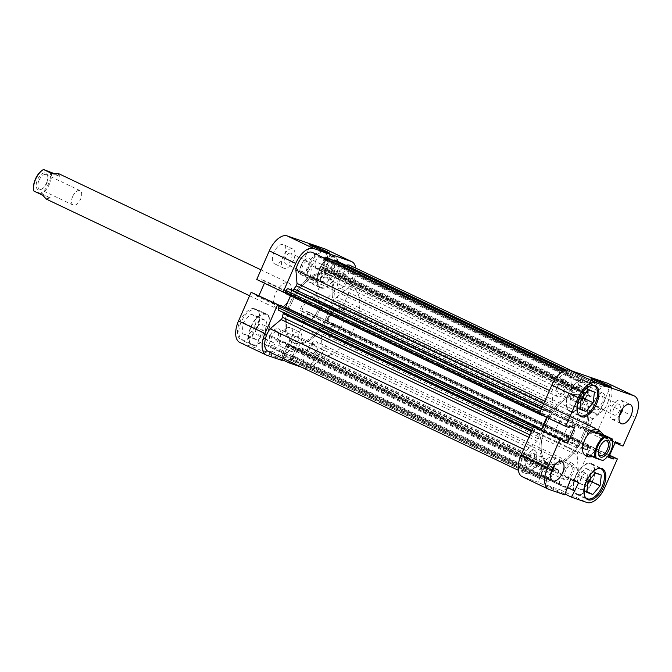 <?xml version="1.0" encoding="UTF-8"?>
<svg xmlns="http://www.w3.org/2000/svg" width="672" height="672" viewBox="0 0 672 672"><rect width="100%" height="100%" fill="white"/><g stroke="black" fill="none" stroke-linecap="round" stroke-linejoin="round"><path stroke-width="0.5" stroke-dasharray="3.36 2.52" d="M585.262 497.246A16.506 8.534 -64.6 0 1 585.934 480.925A16.506 8.534 -64.6 0 1 598.996 468.367M592.124 481.748A16.506 8.534 115.4 0 0 591.108 464.05A16.506 8.534 115.4 0 0 575.912 476.162A16.506 8.534 115.4 0 0 576.929 493.861A16.506 8.534 115.4 0 0 592.124 481.748M578.382 414.212A16.506 8.534 -64.6 0 1 579.054 397.891A16.506 8.534 -64.6 0 1 592.116 385.333M585.245 398.706A16.506 8.534 115.4 0 0 584.228 381.007A16.506 8.534 115.4 0 0 569.033 393.12A16.506 8.534 115.4 0 0 570.049 410.819A16.506 8.534 115.4 0 0 585.245 398.706M613.712 408.744A5.897 3.049 115.4 0 0 614.074 415.061A5.897 3.049 115.4 0 0 619.5 410.735A5.897 3.049 115.4 0 0 619.139 404.418A5.897 3.049 115.4 0 0 613.712 408.744M596.392 400.512A5.897 3.049 115.4 0 0 596.761 406.829A5.897 3.049 115.4 0 0 602.188 402.503A5.897 3.049 115.4 0 0 601.818 396.186A5.897 3.049 115.4 0 0 596.392 400.512M545.303 465.864A5.897 3.049 115.4 0 0 545.664 472.181A5.897 3.049 115.4 0 0 551.09 467.855A5.897 3.049 115.4 0 0 550.729 461.538A5.897 3.049 115.4 0 0 545.303 465.864M527.99 457.632A5.897 3.049 115.4 0 0 528.352 463.957A5.897 3.049 115.4 0 0 533.778 459.623A5.897 3.049 115.4 0 0 533.417 453.306A5.897 3.049 115.4 0 0 527.99 457.632M554.543 465.259A10.609 5.485 115.4 0 0 552.754 457.279A10.609 5.485 115.4 0 0 542.984 465.066A10.609 5.485 115.4 0 0 543.64 476.44A10.609 5.485 115.4 0 0 550.964 472.794M622.952 408.139A10.609 5.485 115.4 0 0 621.163 400.159A10.609 5.485 115.4 0 0 611.394 407.946A10.609 5.485 115.4 0 0 612.049 419.32A10.609 5.485 115.4 0 0 619.374 415.674M595.879 382.15A10.021 0.496 23.7 0 0 609.949 387.887A10.021 0.496 23.7 0 0 609.974 387.87A10.021 0.496 23.7 0 0 605.724 385.535A10.021 0.496 23.7 0 0 596.467 381.469A10.021 0.496 23.7 0 0 591.62 379.814A10.021 0.496 23.7 0 0 591.629 379.84A10.021 0.496 23.7 0 0 595.879 382.15M584.044 409.105A10.021 0.496 23.7 0 0 593.3 413.171A10.021 0.496 23.7 0 0 598.139 414.826A10.021 0.496 23.7 0 0 593.888 412.49A10.021 0.496 23.7 0 0 584.64 408.425A10.021 0.496 23.7 0 0 579.793 406.77A10.021 0.496 23.7 0 0 584.044 409.105M575.618 476.062A17.094 8.837 115.4 0 0 576.677 494.39A17.094 8.837 115.4 0 0 592.418 481.841A17.094 8.837 115.4 0 0 591.36 463.512A17.094 8.837 115.4 0 0 575.618 476.062M568.739 393.019A17.094 8.837 115.4 0 0 569.797 411.356A17.094 8.837 115.4 0 0 585.539 398.807A17.094 8.837 115.4 0 0 584.48 380.478A17.094 8.837 115.4 0 0 568.739 393.019M582.254 435.8A37.724 19.505 115.4 0 0 579.919 395.346A37.724 19.505 115.4 0 0 545.185 423.041A37.724 19.505 115.4 0 0 547.52 463.487A37.724 19.505 115.4 0 0 582.254 435.8M583.615 436.447A37.724 19.505 115.4 0 0 581.28 396.001A37.724 19.505 115.4 0 0 546.554 423.688A37.724 19.505 115.4 0 0 548.89 464.142A37.724 19.505 115.4 0 0 583.615 436.447A37.724 19.505 115.4 0 0 581.28 396.001A37.724 19.505 115.4 0 0 546.554 423.688A37.724 19.505 115.4 0 0 548.89 464.142A37.724 19.505 115.4 0 0 583.615 436.447M557.642 442.193L585.438 455.406A14.146 7.316 115.4 0 0 598.466 445.024A14.146 7.316 115.4 0 0 597.593 429.853L569.797 416.64A14.146 7.316 115.4 0 0 556.769 427.022A14.146 7.316 115.4 0 0 557.642 442.193A14.146 7.316 115.4 0 0 570.671 431.81A14.146 7.316 115.4 0 0 569.797 416.64M580.037 396.908A5.897 3.049 -64.6 0 1 574.61 401.234A5.897 3.049 -64.6 0 1 574.241 394.918A5.897 3.049 -64.6 0 1 579.667 390.592A5.897 3.049 -64.6 0 1 580.037 396.908M558.751 387.551A5.897 3.049 115.4 0 0 559.112 393.876A5.897 3.049 115.4 0 0 564.539 389.542A5.897 3.049 115.4 0 0 564.178 383.225A5.897 3.049 115.4 0 0 558.751 387.551M586.916 479.951A5.897 3.049 -64.6 0 1 581.49 484.277A5.897 3.049 -64.6 0 1 581.12 477.96A5.897 3.049 -64.6 0 1 586.547 473.626A5.897 3.049 -64.6 0 1 586.916 479.951M565.631 470.593A5.897 3.049 115.4 0 0 565.992 476.91A5.897 3.049 115.4 0 0 571.418 472.584A5.897 3.049 115.4 0 0 571.057 466.267A5.897 3.049 115.4 0 0 565.631 470.593M607.891 383.41A20.042 10.366 -64.6 0 1 609.134 404.897L596.568 433.532L622.994 446.099M604.8 487.544L578.374 474.978A20.042 10.366 -64.6 0 1 560.482 489.913L545.101 484.621L564.976 494.071M596.568 433.532L593.149 432.356L593.695 431.105L589.008 429.492L582.288 444.805L586.975 446.418L587.521 445.166L590.94 446.342L578.374 474.978M545.101 484.621L552.401 469.762L544.177 466.931L538.222 482.252L522.841 476.96A20.042 10.366 -64.6 0 1 522.278 476.734M537.029 427.778L536.474 429.03L541.17 430.643L541.489 429.904M546.949 417.463L547.89 415.338L543.194 413.725L542.648 414.968L539.23 413.792M609.647 455.238L590.94 446.342M564.648 494.819L538.222 482.252M583.397 395.926L584.405 387.248L578.39 385.174L571.124 393.842L569.873 404.578L575.887 406.652L580.902 400.672M590.276 478.96L591.284 470.282L585.27 468.216L578.004 476.885L576.752 487.62L582.767 489.695L587.782 483.714M543.194 413.725L569.629 426.283M542.648 414.968L569.075 427.535M547.89 415.338L574.316 427.896M541.17 430.643L563.128 441.084M536.474 429.03L562.901 441.596M540.338 475.658L566.765 488.225M541.01 475.894L566.798 488.149M544.177 466.931L570.604 479.489M552.401 469.762L578.827 482.32M548.562 478.489L567.16 487.334M547.89 478.262L567.126 487.402M586.975 446.418L608.933 456.859M587.521 445.166L609.487 455.608M582.288 444.805L608.714 457.363M589.008 429.492L615.434 442.058M593.695 431.105L620.122 443.671M593.149 432.356L615.107 442.798M579.978 408.601L575.887 406.652M594.434 392.011L584.405 387.248M588.412 389.936L578.39 385.174M581.146 398.605L571.124 393.842M579.894 409.349L569.873 404.578M586.858 491.635L582.767 489.695M601.314 475.054L591.284 470.282M595.291 472.979L585.27 468.216M588.025 481.648L578.004 476.885M586.774 492.383L576.752 487.62M257.393 327.55A16.506 8.534 115.4 0 0 256.376 309.851A16.506 8.534 115.4 0 0 241.181 321.972A16.506 8.534 115.4 0 0 242.197 339.662A16.506 8.534 115.4 0 0 257.393 327.55M251.202 326.735A16.506 8.534 -64.6 0 1 266.398 314.622A16.506 8.534 -64.6 0 1 267.422 332.321A16.506 8.534 -64.6 0 1 252.227 344.434A16.506 8.534 -64.6 0 1 251.202 326.735M325.802 270.43A16.506 8.534 115.4 0 0 324.778 252.731A16.506 8.534 115.4 0 0 309.582 264.844A16.506 8.534 115.4 0 0 310.607 282.542A16.506 8.534 115.4 0 0 325.802 270.43M319.612 269.615A16.506 8.534 -64.6 0 1 334.807 257.494A16.506 8.534 -64.6 0 1 335.824 275.192A16.506 8.534 -64.6 0 1 320.628 287.314A16.506 8.534 -64.6 0 1 319.612 269.615M291.144 259.577A5.897 3.049 -64.6 0 1 285.718 263.903A5.897 3.049 -64.6 0 1 285.356 257.578A5.897 3.049 -64.6 0 1 290.783 253.252A5.897 3.049 -64.6 0 1 291.144 259.577M308.465 267.809A5.897 3.049 -64.6 0 1 303.038 272.135A5.897 3.049 -64.6 0 1 302.669 265.81A5.897 3.049 -64.6 0 1 308.095 261.484A5.897 3.049 -64.6 0 1 308.465 267.809M298.024 342.611A5.897 3.049 -64.6 0 1 292.597 346.945A5.897 3.049 -64.6 0 1 292.236 340.62A5.897 3.049 -64.6 0 1 297.662 336.294A5.897 3.049 -64.6 0 1 298.024 342.611M315.344 350.843A5.897 3.049 -64.6 0 1 309.918 355.177A5.897 3.049 -64.6 0 1 309.548 348.852A5.897 3.049 -64.6 0 1 314.975 344.526A5.897 3.049 -64.6 0 1 315.344 350.843M291.228 339.083A10.609 5.485 -64.6 0 1 281.459 346.87A10.609 5.485 -64.6 0 1 280.804 335.488A10.609 5.485 -64.6 0 1 290.573 327.701A10.609 5.485 -64.6 0 1 291.228 339.083M300.342 343.409A10.609 5.485 -64.6 0 1 290.573 351.204A10.609 5.485 -64.6 0 1 289.918 339.822A10.609 5.485 -64.6 0 1 299.687 332.035A10.609 5.485 -64.6 0 1 300.342 343.409M284.348 256.04A10.609 5.485 -64.6 0 1 274.579 263.827A10.609 5.485 -64.6 0 1 273.924 252.454A10.609 5.485 -64.6 0 1 283.693 244.667A10.609 5.485 -64.6 0 1 284.348 256.04M293.462 260.375A10.609 5.485 -64.6 0 1 283.693 268.162A10.609 5.485 -64.6 0 1 283.038 256.788A10.609 5.485 -64.6 0 1 292.807 248.993A10.609 5.485 -64.6 0 1 293.462 260.375M324.122 251.672A10.021 0.496 23.7 0 0 314.874 247.598A10.021 0.496 23.7 0 0 310.027 245.944A10.021 0.496 23.7 0 0 310.027 245.977A10.021 0.496 23.7 0 0 314.278 248.279A10.021 0.496 23.7 0 0 328.356 254.016A10.021 0.496 23.7 0 0 328.381 253.999A10.021 0.496 23.7 0 0 324.122 251.672M312.295 278.62A10.021 0.496 23.7 0 0 303.038 274.554A10.021 0.496 23.7 0 0 298.192 272.899A10.021 0.496 23.7 0 0 302.45 275.234A10.021 0.496 23.7 0 0 311.699 279.3A10.021 0.496 23.7 0 0 316.546 280.955A10.021 0.496 23.7 0 0 312.295 278.62M256.771 327.214A17.094 8.837 -64.6 0 1 241.038 339.763A17.094 8.837 -64.6 0 1 239.98 321.434A17.094 8.837 -64.6 0 1 255.713 308.885A17.094 8.837 -64.6 0 1 256.771 327.214M267.708 332.413A17.094 8.837 -64.6 0 1 251.975 344.963A17.094 8.837 -64.6 0 1 250.916 326.634A17.094 8.837 -64.6 0 1 266.65 314.084A17.094 8.837 -64.6 0 1 267.708 332.413M325.181 270.094A17.094 8.837 -64.6 0 1 309.439 282.643A17.094 8.837 -64.6 0 1 308.381 264.314A17.094 8.837 -64.6 0 1 324.122 251.765A17.094 8.837 -64.6 0 1 325.181 270.094M336.118 275.293A17.094 8.837 -64.6 0 1 320.376 287.843A17.094 8.837 -64.6 0 1 319.318 269.514A17.094 8.837 -64.6 0 1 335.059 256.964A17.094 8.837 -64.6 0 1 336.118 275.293M291.841 302.602A37.724 19.505 -64.6 0 1 326.567 274.907A37.724 19.505 -64.6 0 1 328.902 315.361A37.724 19.505 -64.6 0 1 294.176 343.048A37.724 19.505 -64.6 0 1 291.841 302.602M290.472 301.946A37.724 19.505 -64.6 0 1 325.206 274.26A37.724 19.505 -64.6 0 1 327.541 314.706A37.724 19.505 -64.6 0 1 292.807 342.401A37.724 19.505 -64.6 0 1 290.472 301.946A37.724 19.505 115.4 0 0 292.807 342.401A37.724 19.505 115.4 0 0 327.541 314.706A37.724 19.505 115.4 0 0 325.206 274.26A37.724 19.505 115.4 0 0 290.472 301.946M289.531 298.158A14.146 7.316 -64.6 0 1 276.503 308.54A14.146 7.316 -64.6 0 1 275.629 293.37A14.146 7.316 -64.6 0 1 288.649 282.988A14.146 7.316 -64.6 0 1 289.531 298.158M317.327 311.371A14.146 7.316 -64.6 0 1 304.298 321.754A14.146 7.316 -64.6 0 1 303.425 306.583A14.146 7.316 -64.6 0 1 316.445 296.201A14.146 7.316 -64.6 0 1 317.327 311.371M324.82 271.404A5.897 3.049 115.4 0 0 325.189 277.729A5.897 3.049 115.4 0 0 330.616 273.403A5.897 3.049 115.4 0 0 330.246 267.078A5.897 3.049 115.4 0 0 324.82 271.404M346.105 280.762A5.897 3.049 -64.6 0 1 340.679 285.096A5.897 3.049 -64.6 0 1 340.318 278.771A5.897 3.049 -64.6 0 1 345.744 274.445A5.897 3.049 -64.6 0 1 346.105 280.762M256.418 328.532A5.897 3.049 115.4 0 0 256.78 334.849A5.897 3.049 115.4 0 0 262.206 330.523A5.897 3.049 115.4 0 0 261.845 324.198A5.897 3.049 115.4 0 0 256.418 328.532M277.696 337.89A5.897 3.049 -64.6 0 1 272.269 342.216A5.897 3.049 -64.6 0 1 271.908 335.891A5.897 3.049 -64.6 0 1 277.334 331.565A5.897 3.049 -64.6 0 1 277.696 337.89M282.139 360.511L255.713 347.953L240.332 342.653A20.042 10.366 -64.6 0 1 239.77 342.426M295.865 340.679A20.042 10.366 -64.6 0 1 277.973 355.614L304.399 368.18A20.042 10.366 115.4 0 0 322.291 353.237L295.865 340.679L308.431 312.035L334.858 324.601L331.447 323.425L330.893 324.677L326.206 323.064L332.926 307.751L337.613 309.364L337.067 310.615L340.486 311.791L353.052 283.156A20.042 10.366 115.4 0 0 355.732 268.103M322.291 353.237L334.858 324.601M285.256 292.782L286.566 293.236L287.12 291.984L291.808 293.597L285.088 308.91L280.4 307.289L280.946 306.046L279.636 305.592M283.055 358.436L284.928 354.152L284.256 353.926L288.095 345.19L296.318 348.02L292.48 356.756L291.808 356.521L289.607 361.553M304.399 368.18L301.308 367.114M256.721 279.493L260.14 280.669L260.686 279.418L265.381 281.03L264.449 283.164M325.382 249.102A20.042 10.366 -64.6 0 1 326.626 270.598L353.052 283.156M308.431 312.035L305.012 310.859L304.466 312.11L299.779 310.498L306.499 295.184L311.186 296.806L310.64 298.057L314.059 299.233L326.626 270.598M277.973 355.614L262.592 350.322L282.467 359.772M255.713 347.953L261.668 332.623L269.892 335.454L262.592 350.322M258.989 295.604L258.661 296.344L253.966 294.731L254.52 293.479M340.486 311.791L314.059 299.233M320.452 281.072L321.695 270.329L328.969 261.668L334.984 263.735L333.732 274.478L326.466 283.147L320.452 281.072L310.422 276.31L316.445 278.376L323.711 269.707L324.962 258.972L318.94 256.897L311.674 265.566L310.422 276.31M252.042 338.192L253.294 327.457L260.56 318.788L266.582 320.855L265.331 331.598L258.065 340.267L252.042 338.192L242.021 333.43L248.035 335.496L255.301 326.836L256.553 316.092L250.538 314.017L243.264 322.686L242.021 333.43M337.613 309.364L311.186 296.806M337.067 310.615L310.64 298.057M332.926 307.751L306.499 295.184M326.206 323.064L299.779 310.498M330.893 324.677L304.466 312.11M331.447 323.425L305.012 310.859M292.48 356.756L266.053 344.19M291.808 356.521L265.381 343.955M296.318 348.02L269.892 335.454M288.095 345.19L261.668 332.623M284.256 353.926L257.83 341.359M284.928 354.152L258.502 341.586M280.4 307.289L253.966 294.731M280.946 306.046L279.745 305.474M285.088 308.91L258.661 296.344M291.808 293.597L265.381 281.03M287.12 291.984L260.686 279.418M286.566 293.236L260.14 280.669M311.674 265.566L321.695 270.329M318.94 256.897L328.969 261.668M324.962 258.972L334.984 263.735M323.711 269.707L333.732 274.478M316.445 278.376L326.466 283.147M243.264 322.686L253.294 327.457M250.538 314.017L260.56 318.788M256.553 316.092L266.582 320.855M255.301 326.836L265.331 331.598M248.035 335.496L258.065 340.267M46.511 182.944A9.198 4.754 -64.6 0 1 41.437 189.244A9.198 4.754 -64.6 0 1 36.607 188.076A9.198 4.754 -64.6 0 1 37.472 179.836A9.198 4.754 -64.6 0 1 43.453 173.107A9.198 4.754 -64.6 0 1 47.729 176.005A9.198 4.754 -64.6 0 1 46.511 182.944M38.968 180.466A8.014 4.15 115.4 0 0 39.463 189.067A8.014 4.15 115.4 0 0 42.42 188.672A8.014 4.15 115.4 0 0 46.838 183.179A8.014 4.15 115.4 0 0 47.905 177.131A8.014 4.15 115.4 0 0 46.343 174.586A8.014 4.15 115.4 0 0 38.968 180.466M72.685 196.501A8.014 4.15 115.4 0 0 73.181 205.094A8.014 4.15 115.4 0 0 80.556 199.214A8.014 4.15 115.4 0 0 80.06 190.613A8.014 4.15 115.4 0 0 72.685 196.501M316.05 296.041A14.146 7.316 -64.6 0 1 316.445 296.201A14.146 7.316 -64.6 0 1 317.15 311.749A14.146 7.316 -64.6 0 1 304.693 321.922A14.146 7.316 -64.6 0 1 304.298 321.754A14.146 7.316 -64.6 0 1 303.593 306.214A14.146 7.316 -64.6 0 1 316.05 296.041M51.114 172.192A14.146 7.316 -64.6 0 1 41.647 193.754L50.392 197.912L45.931 198.929M57.691 173.216L59.858 176.35L53.466 173.309M604.313 441.176A8.014 4.15 115.4 0 0 603.842 441.42A8.014 4.15 115.4 0 0 599.424 446.905A8.014 4.15 115.4 0 0 598.357 452.962A8.014 4.15 115.4 0 0 598.466 453.482M573.577 433.591A8.014 4.15 115.4 0 0 573.082 424.998A8.014 4.15 115.4 0 0 565.706 430.878A8.014 4.15 115.4 0 0 566.202 439.471A8.014 4.15 115.4 0 0 573.577 433.591M325.517 274.478A37.724 19.505 115.4 0 0 292.286 301.602A37.724 19.505 115.4 0 0 294.176 343.048A37.724 19.505 115.4 0 0 295.226 343.484A37.724 19.505 115.4 0 0 328.457 316.361A37.724 19.505 115.4 0 0 326.567 274.907A37.724 19.505 115.4 0 0 325.517 274.478M351.036 286.608A37.724 19.505 115.4 0 0 317.806 313.732A37.724 19.505 115.4 0 0 319.696 355.186A37.724 19.505 115.4 0 0 320.746 355.614A37.724 19.505 115.4 0 0 353.976 328.49A37.724 19.505 115.4 0 0 352.086 287.036A37.724 19.505 115.4 0 0 351.036 286.608M341.569 308.171A14.146 7.316 115.4 0 0 329.112 318.343A14.146 7.316 115.4 0 0 329.818 333.883A14.146 7.316 115.4 0 0 330.212 334.051A14.146 7.316 115.4 0 0 342.67 323.879A14.146 7.316 115.4 0 0 341.964 308.33A14.146 7.316 115.4 0 0 341.569 308.171M612.562 440.152A14.146 7.316 -64.6 0 1 602.876 460.513M592.796 456.775L594.09 456.38L602.834 460.538M594.09 456.38L586.404 453.734M41.647 193.754L40.429 193.267A13.44 6.947 115.4 0 0 48.594 183.666A13.44 6.947 115.4 0 0 49.896 171.704M40.429 193.267L33.961 191.108M43.554 169.52A13.44 6.947 115.4 0 0 42.798 169.915M33.6 189.26A13.44 6.947 115.4 0 0 34.087 191.083M50.392 197.912L42.714 195.266M59.858 176.35L52.181 173.704M592.964 418.866L336.882 297.125A2.36 1.218 115.4 0 0 335.874 298.536A2.36 1.218 115.4 0 0 335.597 299.41L591.679 421.151A2.36 1.218 -64.6 0 1 591.956 420.269A2.36 1.218 -64.6 0 1 592.964 418.866L604.019 409.634A15.918 8.232 115.4 0 0 606.119 387.131A15.918 8.232 115.4 0 0 602.146 387.047L591.091 396.278A2.36 1.218 -64.6 0 1 589.932 396.606A2.36 1.218 -64.6 0 1 589.621 396.295A43.621 22.554 115.4 0 0 588.344 394.38A2.36 1.218 -64.6 0 1 588.437 392.053L332.363 270.312A2.36 1.218 115.4 0 0 332.262 272.639L588.344 394.38M577.895 452.55L321.812 330.809A2.36 1.218 115.4 0 0 321.35 331.624A2.36 1.218 115.4 0 0 321.014 333.27L577.097 455.003A2.36 1.218 -64.6 0 1 577.424 453.365A2.36 1.218 -64.6 0 1 577.895 452.55A43.621 22.554 115.4 0 0 580.087 449.358A2.36 1.218 -64.6 0 1 581.843 448.249L325.76 326.508A2.36 1.218 115.4 0 0 324.005 327.625L580.087 449.358M301.106 265.272A9.08 4.696 115.4 0 0 301.669 275.008A9.08 4.696 115.4 0 0 310.027 268.346A9.08 4.696 115.4 0 0 309.464 258.611A9.08 4.696 115.4 0 0 301.106 265.272M557.189 387.013A9.08 4.696 115.4 0 0 557.752 396.749A9.08 4.696 115.4 0 0 566.11 390.088A9.08 4.696 115.4 0 0 565.547 380.352A9.08 4.696 115.4 0 0 557.189 387.013M270.346 335.353A9.08 4.696 115.4 0 0 270.908 345.089A9.08 4.696 115.4 0 0 279.266 338.428A9.08 4.696 115.4 0 0 278.704 328.692A9.08 4.696 115.4 0 0 270.346 335.353M526.428 457.094A9.08 4.696 115.4 0 0 526.982 466.83A9.08 4.696 115.4 0 0 535.34 460.16A9.08 4.696 115.4 0 0 534.778 450.433A9.08 4.696 115.4 0 0 526.428 457.094M307.986 348.314A9.08 4.696 115.4 0 0 308.549 358.05A9.08 4.696 115.4 0 0 316.907 351.38A9.08 4.696 115.4 0 0 316.344 341.653A9.08 4.696 115.4 0 0 307.986 348.314M564.068 470.056A9.08 4.696 115.4 0 0 564.631 479.783A9.08 4.696 115.4 0 0 572.989 473.122A9.08 4.696 115.4 0 0 572.426 463.386A9.08 4.696 115.4 0 0 564.068 470.056M338.747 278.233A9.08 4.696 115.4 0 0 339.31 287.969A9.08 4.696 115.4 0 0 347.668 281.308A9.08 4.696 115.4 0 0 347.105 271.572A9.08 4.696 115.4 0 0 338.747 278.233M594.829 399.974A9.08 4.696 115.4 0 0 595.392 409.71A9.08 4.696 115.4 0 0 603.75 403.04A9.08 4.696 115.4 0 0 603.187 393.313A9.08 4.696 115.4 0 0 594.829 399.974M535.718 427.333A1.176 0.613 115.4 0 0 535.391 427.854L534.66 429.526A2.36 1.218 115.4 0 0 534.803 432.054A2.36 1.218 115.4 0 0 534.87 432.079L538.86 433.448A2.36 1.218 -64.6 0 1 538.927 433.482A2.36 1.218 -64.6 0 1 539.314 435.322A43.621 22.554 115.4 0 0 538.499 438.984A2.36 1.218 -64.6 0 1 537.205 441.277L526.151 450.509A15.918 8.232 115.4 0 0 523.068 455.935A15.918 8.232 115.4 0 0 524.051 473.004A15.918 8.232 115.4 0 0 528.024 473.088L271.942 351.347L282.996 342.115L539.078 463.856A2.36 1.218 -64.6 0 1 540.246 463.537A2.36 1.218 -64.6 0 1 540.557 463.84A43.621 22.554 115.4 0 0 541.834 465.755A2.36 1.218 -64.6 0 1 541.733 468.082L285.65 346.34A2.36 1.218 115.4 0 0 285.751 344.014L541.834 465.755M267.968 351.263A15.918 8.232 115.4 0 0 271.942 351.347M578.777 388.861L322.694 267.12A1.176 0.613 115.4 0 0 322.77 268.388A1.176 0.613 115.4 0 0 322.804 268.397L578.878 390.138A1.176 0.613 -64.6 0 1 578.852 390.121A1.176 0.613 -64.6 0 1 578.777 388.861L581.666 382.284L582.33 382.511L583.229 380.461A1.176 0.613 115.4 0 0 583.153 379.201A1.176 0.613 115.4 0 0 583.12 379.184L582.221 378.882A2.36 1.218 115.4 0 0 580.121 380.638L576.862 388.063A2.36 1.218 -64.6 0 1 575.156 389.844A43.621 22.554 115.4 0 0 572.754 390.491A2.36 1.218 -64.6 0 1 572.158 390.482A2.36 1.218 -64.6 0 1 571.679 389.592L570.57 376.177A15.918 8.232 115.4 0 0 568.478 374.178A15.918 8.232 115.4 0 0 553.829 385.854A15.918 8.232 115.4 0 0 551.964 391.709L549.452 390.516M539.566 413.028L541.498 413.944L542.237 412.272L540.305 411.356M541.498 413.944A1.176 0.613 115.4 0 0 541.338 414.8M542.758 415.472L543.253 414.364L546.781 415.573A1.176 0.613 -64.6 0 1 546.815 415.59A1.176 0.613 -64.6 0 1 546.89 416.85L290.808 295.117A1.176 0.613 115.4 0 0 290.732 293.849A1.176 0.613 115.4 0 0 290.699 293.84L546.781 415.573L290.732 293.849M546.68 417.337L546.89 416.85M541.019 429.677A1.176 0.613 -64.6 0 1 540.532 429.811L537.004 428.593L537.298 427.913M528.024 473.088L539.078 463.856M283.5 356.639L539.582 478.38A1.176 0.613 115.4 0 0 540.632 477.498L284.55 355.757A1.176 0.613 -64.6 0 1 283.5 356.639L282.601 356.328A2.36 1.218 -64.6 0 1 282.534 356.303A2.36 1.218 -64.6 0 1 282.391 353.774L538.474 475.516L541.733 468.082M538.474 475.516A2.36 1.218 115.4 0 0 538.616 478.044A2.36 1.218 115.4 0 0 538.684 478.069L282.601 356.328M539.582 478.38L538.684 478.069M540.632 477.498L541.531 475.448L540.868 475.222L543.749 468.644A1.176 0.613 -64.6 0 1 544.807 467.762L288.725 346.03A1.176 0.613 115.4 0 0 287.675 346.903L543.749 468.644M551.292 469.997A1.176 0.613 -64.6 0 1 551.326 470.014A1.176 0.613 -64.6 0 1 551.401 471.274L295.319 349.541A1.176 0.613 115.4 0 0 295.243 348.272A1.176 0.613 115.4 0 0 295.21 348.264L551.292 469.997L544.807 467.762M551.401 471.274L548.512 477.851L547.848 477.624L546.949 479.674A1.176 0.613 115.4 0 0 547.016 480.934A1.176 0.613 115.4 0 0 547.05 480.95L547.949 481.261A2.36 1.218 115.4 0 0 550.057 479.497L553.316 472.072A2.36 1.218 -64.6 0 1 555.022 470.291A43.621 22.554 115.4 0 0 557.424 469.644A2.36 1.218 -64.6 0 1 558.02 469.652A2.36 1.218 -64.6 0 1 558.491 470.543L559.608 483.966A15.918 8.232 115.4 0 0 561.691 485.965A15.918 8.232 115.4 0 0 578.214 468.426L577.097 455.003M332.59 324.458L588.672 446.191A1.176 0.613 115.4 0 0 588.596 444.931A1.176 0.613 115.4 0 0 588.571 444.914L332.489 323.173A1.176 0.613 -64.6 0 1 332.522 323.19A1.176 0.613 -64.6 0 1 332.59 324.458L331.859 326.13A2.36 1.218 -64.6 0 1 329.759 327.886L585.833 449.618L581.843 448.249M585.833 449.618A2.36 1.218 115.4 0 0 587.941 447.863L331.859 326.13M588.672 446.191L587.941 447.863M588.571 444.914L587.471 444.536L586.925 445.78L583.388 444.562A1.176 0.613 -64.6 0 1 583.355 444.545A1.176 0.613 -64.6 0 1 583.288 443.285L327.205 321.544A1.176 0.613 115.4 0 0 327.281 322.812A1.176 0.613 115.4 0 0 327.306 322.82L583.388 444.562M588.588 431.206A1.176 0.613 -64.6 0 1 589.638 430.332L333.556 308.591A1.176 0.613 115.4 0 0 332.506 309.473L588.588 431.206L583.288 443.285M589.638 430.332L593.166 431.542L592.628 432.785L593.729 433.163A1.176 0.613 115.4 0 0 594.779 432.289L595.51 430.618A2.36 1.218 115.4 0 0 595.367 428.089A2.36 1.218 115.4 0 0 595.3 428.056L591.31 426.686A2.36 1.218 -64.6 0 1 591.242 426.661A2.36 1.218 -64.6 0 1 590.864 424.813A43.621 22.554 115.4 0 0 591.679 421.151M335.538 260.392A2.36 1.218 -64.6 0 1 335.622 262.886L591.704 384.619L588.437 392.053M591.704 384.619A2.36 1.218 115.4 0 0 591.553 382.091A2.36 1.218 115.4 0 0 591.494 382.066L566.252 370.07L591.553 382.091M566.084 370.104L591.494 382.066M590.596 381.763A1.176 0.613 115.4 0 0 589.537 382.637L588.638 384.686L589.31 384.913L586.421 391.49A1.176 0.613 -64.6 0 1 585.371 392.372L329.288 270.631A1.176 0.613 115.4 0 0 330.338 269.758L586.421 391.49M578.878 390.138L585.371 392.372M551.964 391.709L553.073 405.132A2.36 1.218 -64.6 0 1 552.275 407.585A43.621 22.554 115.4 0 0 550.091 410.777A2.36 1.218 -64.6 0 1 548.327 411.886L541.498 408.643M541.304 409.072L548.327 411.886M544.337 410.516A2.36 1.218 115.4 0 0 542.237 412.272M285.524 293.479L286.625 293.857L287.171 292.622L290.699 293.84M571.679 389.592L315.596 267.859L314.488 254.436A15.918 8.232 115.4 0 0 312.396 252.437M315.596 267.859A2.36 1.218 115.4 0 0 316.075 268.741A2.36 1.218 115.4 0 0 316.672 268.75L572.754 390.491M575.156 389.844L319.074 268.103A43.621 22.554 115.4 0 0 316.672 268.75M319.074 268.103A2.36 1.218 115.4 0 0 320.779 266.33L576.862 388.063M580.121 380.638L324.038 258.896L320.779 266.33M324.038 258.896A2.36 1.218 -64.6 0 1 324.45 258.166M327.104 257.477A1.176 0.613 -64.6 0 1 327.146 258.728L583.229 380.461M322.694 267.12L325.584 260.543L326.248 260.778L327.146 258.728M322.804 268.397L329.288 270.631M589.537 382.637L333.463 260.896L332.564 262.945L333.228 263.18L330.338 269.758M335.622 262.886L332.363 270.312M589.621 396.295L333.539 274.562A43.621 22.554 115.4 0 0 332.262 272.639M333.539 274.562A2.36 1.218 115.4 0 0 333.85 274.865A2.36 1.218 115.4 0 0 335.009 274.537L591.091 396.278M346.004 265.364L335.009 274.537M336.882 297.125L347.936 287.893A15.918 8.232 115.4 0 0 350.045 265.398M590.864 424.813L334.782 303.072A43.621 22.554 115.4 0 0 335.597 299.41M334.782 303.072A2.36 1.218 115.4 0 0 335.16 304.92A2.36 1.218 115.4 0 0 335.227 304.945L591.31 426.686M595.3 428.056L339.217 306.323L335.227 304.945M339.217 306.323A2.36 1.218 -64.6 0 1 339.284 306.348A2.36 1.218 -64.6 0 1 339.436 308.876L595.51 430.618M594.779 432.289L338.696 310.548L339.436 308.876M338.696 310.548A1.176 0.613 -64.6 0 1 337.646 311.422L593.729 433.163M333.556 308.591L337.092 309.809L336.546 311.044L337.646 311.422M332.506 309.473L327.205 321.544M332.489 323.173L331.388 322.795L330.842 324.038L327.306 322.82M329.759 327.886L325.76 326.508M321.812 330.809A43.621 22.554 115.4 0 0 324.005 327.625M558.491 470.543L302.417 348.802L303.526 362.225A15.918 8.232 115.4 0 0 305.609 364.224A15.918 8.232 115.4 0 0 322.132 346.685L321.014 333.27M302.417 348.802A2.36 1.218 115.4 0 0 301.938 347.92A2.36 1.218 115.4 0 0 301.342 347.903L557.424 469.644M555.022 470.291L298.939 348.558A43.621 22.554 115.4 0 0 301.342 347.903M298.939 348.558A2.36 1.218 115.4 0 0 297.234 350.33L553.316 472.072M550.057 479.497L293.975 357.764L297.234 350.33M293.975 357.764A2.36 1.218 -64.6 0 1 291.866 359.52L547.949 481.261M547.05 480.95L291.866 359.52M290.968 359.209A1.176 0.613 -64.6 0 1 290.934 359.201A1.176 0.613 -64.6 0 1 290.867 357.932L546.949 479.674M295.319 349.541L292.429 356.118L291.766 355.883L290.867 357.932M295.21 348.264L288.725 346.03M284.55 355.757L285.449 353.716L284.785 353.48L287.675 346.903M282.391 353.774L285.65 346.34M540.557 463.84L284.474 342.098A43.621 22.554 115.4 0 0 285.751 344.014M284.474 342.098A2.36 1.218 115.4 0 0 284.164 341.796A2.36 1.218 115.4 0 0 282.996 342.115M283.307 312.488A2.36 1.218 115.4 0 0 282.853 311.741A2.36 1.218 115.4 0 0 282.786 311.716L538.86 433.448M278.796 310.338L282.786 311.716M540.532 429.811L280.921 306.852L281.467 305.609M284.458 308.07A1.176 0.613 115.4 0 0 285.365 307.465M290.489 295.84L290.808 295.117M602.146 387.047L566.387 370.045M604.019 409.634L347.936 287.893M570.57 376.177L314.488 254.436M526.151 450.509L523.639 449.308M559.608 483.966L303.526 362.225M578.214 468.426L322.132 346.685M333.228 263.18L589.31 384.913M332.564 262.945L588.638 384.686M325.584 260.543L581.666 382.284M326.248 260.778L582.33 382.511M330.842 324.038L586.925 445.78M331.388 322.795L587.471 444.536M337.092 309.809L593.166 431.542M336.546 311.044L592.628 432.785M284.785 353.48L540.868 475.222M285.449 353.716L541.531 475.448M292.429 356.118L548.512 477.851M291.766 355.883L547.848 477.624M287.171 292.622L543.253 414.364M286.625 293.857L542.707 415.598M280.921 306.852L537.004 428.593M609.134 404.897L635.561 417.463M560.482 489.913L586.908 502.48M549.268 489.518L522.841 476.96M266.759 355.219L240.332 342.653M529.956 434.927L538.499 438.984M539.314 435.322L531.426 431.575M542.203 407.03L550.091 410.777M552.275 407.585L543.74 403.528M544.765 401.184L553.073 405.132M537.205 441.277L528.906 437.329M564.682 370.541L582.221 378.882M535.391 427.854L533.467 426.93M532.728 428.602L534.66 429.526M599.962 468.258L591.108 464.05M593.082 385.216L584.228 381.007M596.761 406.829L614.074 415.061M528.352 463.957L545.664 472.181M543.64 476.44L552.754 480.774M612.049 419.32L621.163 423.654M598.139 414.826L609.974 387.87L611.503 387.29M576.677 494.39L587.614 499.59M569.797 411.356L580.734 416.548M579.919 395.346L352.086 287.036M559.112 393.876L574.61 401.234M565.992 476.91L581.49 484.277M571.057 466.267L586.547 473.626M564.178 383.225L579.667 390.592M547.52 463.487L319.696 355.186M584.48 380.478L595.417 385.678M591.36 463.512L602.297 468.712M579.793 406.77L591.62 379.814M591.629 379.84L591.016 378.294M621.163 400.159L630.277 404.485M552.754 457.279L561.868 461.614M533.417 453.306L550.729 461.538M601.818 396.186L619.139 404.418M578.911 415.027L570.049 410.819M585.791 498.07L576.929 493.861M256.376 309.851L266.398 314.622M324.778 252.731L334.807 257.494M303.038 272.135L285.718 263.903M309.918 355.177L292.597 346.945M290.573 351.204L281.459 346.87M283.693 268.162L274.579 263.827M310.027 245.977L309.422 244.423M298.192 272.899L310.027 245.944M251.975 344.963L241.038 339.763M320.376 287.843L309.439 282.643M249.589 295.747L276.503 308.54M340.679 285.096L325.189 277.729M272.269 342.216L256.78 334.849M277.334 331.565L261.845 324.198M345.744 274.445L330.246 267.078M260.963 269.825L288.649 282.988M335.059 256.964L324.122 251.765M266.65 314.084L255.713 308.885M316.546 280.955L328.381 253.999M328.356 254.016L329.91 253.42M292.807 248.993L283.693 244.667M299.687 332.035L290.573 327.701M314.975 344.526L297.662 336.294M308.095 261.484L290.783 253.252M310.607 282.542L320.628 287.314M242.197 339.662L252.227 344.434M42.42 188.672L41.437 189.244M73.181 205.094L39.463 189.067M603.842 441.42L604.825 440.849M573.082 424.998L606.808 441.025M329.818 333.883L585.438 455.406M341.964 308.33L597.593 429.853M566.202 439.471L599.92 455.507M598.357 452.962L598.534 454.079M80.06 190.613L46.343 174.586M47.905 177.131L47.729 176.005M557.752 396.749L301.669 275.008M526.982 466.83L270.908 345.089M564.631 479.783L308.549 358.05M595.392 409.71L339.31 287.969M524.051 473.004L518.364 470.299M606.119 387.131L572.779 371.28M568.478 374.178L562.792 371.473M561.691 485.965L305.609 364.224M603.187 393.313L347.105 271.572M572.426 463.386L316.344 341.653M534.778 450.433L278.704 328.692M565.547 380.352L309.464 258.611M322.77 268.388L578.852 390.121M339.284 306.348L595.367 428.089M282.534 356.303L538.616 478.044M327.281 322.812L583.355 444.545M588.596 444.931L332.522 323.19M295.243 348.272L551.326 470.014M290.934 359.201L547.016 480.934M540.246 463.537L284.164 341.796M589.932 396.606L333.85 274.865M591.242 426.661L335.16 304.92M558.02 469.652L301.938 347.92M538.927 433.482L282.853 311.741M572.158 390.482L316.075 268.741"/><path stroke-width="1.01" d="M598.996 468.367A16.506 8.534 -64.6 0 1 601.129 468.812A16.506 8.534 -64.6 0 1 602.154 486.511A16.506 8.534 -64.6 0 1 586.958 498.624A16.506 8.534 -64.6 0 1 585.262 497.246M592.116 385.333A16.506 8.534 -64.6 0 1 594.25 385.77A16.506 8.534 -64.6 0 1 595.274 403.469A16.506 8.534 -64.6 0 1 580.079 415.582A16.506 8.534 -64.6 0 1 578.382 414.212M552.098 469.4A10.609 5.485 115.4 0 0 552.754 480.774A10.609 5.485 115.4 0 0 562.523 472.987A10.609 5.485 115.4 0 0 561.868 461.614A10.609 5.485 115.4 0 0 552.098 469.4M550.964 472.794A10.609 5.485 115.4 0 0 553.409 468.653A10.609 5.485 115.4 0 0 554.543 465.259M620.508 412.28A10.609 5.485 115.4 0 0 621.163 423.654A10.609 5.485 115.4 0 0 630.932 415.867A10.609 5.485 115.4 0 0 630.277 404.485A10.609 5.485 115.4 0 0 620.508 412.28M619.374 415.674A10.609 5.485 115.4 0 0 621.818 411.533A10.609 5.485 115.4 0 0 622.952 408.139M606.774 384.661A11.197 0.554 -156.3 0 1 611.503 387.29A11.197 0.554 -156.3 0 1 595.77 380.873A11.197 0.554 -156.3 0 1 591.016 378.294A11.197 0.554 -156.3 0 1 596.207 380.016A11.197 0.554 -156.3 0 1 606.774 384.661M586.555 481.261A17.094 8.837 115.4 0 0 587.614 499.59A17.094 8.837 115.4 0 0 603.355 487.04A17.094 8.837 115.4 0 0 602.297 468.712A17.094 8.837 115.4 0 0 586.555 481.261M579.676 398.219A17.094 8.837 115.4 0 0 580.734 416.548A17.094 8.837 115.4 0 0 596.476 404.006A17.094 8.837 115.4 0 0 595.417 385.678A17.094 8.837 115.4 0 0 579.676 398.219M599.928 430.996L597.593 429.853A14.146 7.316 115.4 0 0 584.564 440.244A14.146 7.316 115.4 0 0 585.438 455.406L588.571 456.868L586.404 453.734L595.148 457.901A14.146 7.316 -64.6 0 1 604.615 436.33L595.871 432.172L599.928 430.996L603.548 434.818L612.301 438.976A14.146 7.316 -64.6 0 1 612.562 440.152L612.662 440.832A13.44 6.947 115.4 0 0 612.175 439.009L605.833 436.825A13.44 6.947 115.4 0 0 597.668 446.426A13.44 6.947 115.4 0 0 596.366 458.388L595.148 457.901M615.107 442.798L622.994 446.099L635.561 417.463A20.042 10.366 115.4 0 0 634.326 395.968A20.042 10.366 115.4 0 0 633.763 395.741L607.337 383.183A20.042 10.366 -64.6 0 1 607.891 383.41L634.326 395.968M564.976 494.071L571.528 497.188L586.908 502.48A20.042 10.366 115.4 0 0 604.8 487.544L617.366 458.909L609.647 455.238M547.47 467.804A20.042 10.366 115.4 0 0 548.705 489.292L522.278 476.734A20.042 10.366 -64.6 0 1 521.035 455.238L547.47 467.804L560.036 439.169L533.61 426.602L563.455 440.345L562.901 441.596L567.596 443.209L574.316 427.896L569.629 426.283L569.075 427.535L565.656 426.359L578.231 397.723L551.804 385.157A20.042 10.366 -64.6 0 1 569.696 370.222L607.337 383.183M521.035 455.238L533.61 426.602M541.489 429.904L546.949 417.463M565.656 426.359L539.23 413.792L551.804 385.157M619.576 444.923L620.122 443.671L615.434 442.058L608.714 457.363L613.402 458.976L613.956 457.733L617.366 458.909M569.696 370.222L596.123 382.788L633.763 395.741M596.123 382.788A20.042 10.366 115.4 0 0 578.231 397.723M560.036 439.169L563.455 440.345M548.705 489.292A20.042 10.366 115.4 0 0 549.268 489.518L564.648 494.819L570.604 479.489L578.827 482.32L571.528 497.188M580.902 400.672L583.162 397.984L583.397 395.926M587.782 483.714L590.041 481.026L590.276 478.96M563.128 441.084L567.596 443.209M566.798 488.149L567.437 488.46M567.16 487.334L574.988 491.056M567.126 487.402L574.316 490.82M608.933 456.859L613.402 458.976M609.487 455.608L613.956 457.733M585.917 411.415L579.894 409.349L581.146 398.605L588.412 389.936L594.434 392.011L593.183 402.755L585.917 411.415L579.978 408.601M593.183 402.755L583.162 397.984M592.796 494.458L586.774 492.383L588.025 481.648L595.291 472.979L601.314 475.054L600.062 485.789L592.796 494.458L586.858 491.635M600.062 485.789L590.041 481.026M314.177 247.002A11.197 0.554 -156.3 0 1 309.422 244.423A11.197 0.554 -156.3 0 1 314.614 246.145A11.197 0.554 -156.3 0 1 325.181 250.79A11.197 0.554 -156.3 0 1 329.91 253.42A11.197 0.554 -156.3 0 1 314.177 247.002M295.722 263.424L283.147 292.06L256.721 279.493L269.296 250.858A20.042 10.366 -64.6 0 1 287.188 235.914L313.614 248.48A20.042 10.366 115.4 0 0 295.722 263.424L269.296 250.858M283.055 358.436L282.139 360.511L266.759 355.219A20.042 10.366 115.4 0 1 266.196 354.992L239.77 342.426A20.042 10.366 -64.6 0 1 238.526 320.939L251.101 292.303L279.636 305.592M283.147 292.06L285.256 292.782M238.526 320.939L264.961 333.505L277.528 304.861M264.961 333.505A20.042 10.366 115.4 0 0 266.196 354.992M289.607 361.553L289.019 362.88L301.308 367.114M355.732 268.103A20.042 10.366 115.4 0 0 351.817 261.668A20.042 10.366 115.4 0 0 351.254 261.442L313.614 248.48M351.254 261.442L324.828 248.875L287.188 235.914M324.828 248.875A20.042 10.366 -64.6 0 1 325.382 249.102L351.817 261.668M279.745 305.474L251.101 292.303M264.449 283.164L258.989 295.604M282.467 359.772L289.019 362.88M53.466 173.309L43.554 169.52L52.181 173.704L58.078 173.376L260.963 269.825M599.76 447.14A9.198 4.754 -64.6 0 1 604.825 440.849A9.198 4.754 -64.6 0 1 609.655 442.008A9.198 4.754 -64.6 0 1 608.79 450.257A9.198 4.754 -64.6 0 1 602.809 456.985A9.198 4.754 -64.6 0 1 598.534 454.079A9.198 4.754 -64.6 0 1 599.76 447.14M598.466 453.482A8.014 4.15 115.4 0 0 599.92 455.507A8.014 4.15 115.4 0 0 607.303 449.618A8.014 4.15 115.4 0 0 606.808 441.025A8.014 4.15 115.4 0 0 604.313 441.176M602.708 460.572A13.44 6.947 115.4 0 0 603.464 460.169L602.876 460.513A14.146 7.316 -64.6 0 1 602.834 460.538L596.366 458.388M592.796 456.775L588.571 456.868M603.464 460.169A13.44 6.947 115.4 0 0 612.662 440.832M605.833 436.825L604.615 436.33M603.548 434.818L595.871 432.172M46.334 199.097L42.714 195.266L33.961 191.108A14.146 7.316 -64.6 0 1 33.709 189.932A14.146 7.316 -64.6 0 1 43.386 169.571A14.146 7.316 -64.6 0 1 43.428 169.546M43.386 169.571L42.798 169.915A13.44 6.947 115.4 0 0 33.6 189.26L33.709 189.932M528.906 437.329L281.131 319.536L270.077 328.768A15.918 8.232 115.4 0 0 266.986 334.202A15.918 8.232 115.4 0 0 267.968 351.263L518.364 470.299M562.792 371.473L312.396 252.437A15.918 8.232 115.4 0 0 297.746 264.121A15.918 8.232 115.4 0 0 295.882 269.968L296.999 283.391L544.765 401.184M549.452 390.516L295.882 269.968M541.338 414.8A1.176 0.613 115.4 0 0 541.573 415.204A1.176 0.613 115.4 0 0 541.607 415.22L542.758 415.472M285.365 307.465A1.176 0.613 115.4 0 0 285.508 307.188L541.59 428.929L546.68 417.337M541.59 428.929A1.176 0.613 -64.6 0 1 541.019 429.677M537.298 427.913L537.55 427.35L536.449 426.972A1.176 0.613 115.4 0 0 535.718 427.333M541.54 415.187L285.524 293.479A1.176 0.613 -64.6 0 1 285.491 293.471A1.176 0.613 -64.6 0 1 285.424 292.202L286.154 290.531A2.36 1.218 -64.6 0 1 288.254 288.775L292.253 290.153A2.36 1.218 115.4 0 0 294.008 289.036L542.203 407.03M543.74 403.528L296.201 285.852A43.621 22.554 115.4 0 0 294.008 289.036M296.201 285.852A2.36 1.218 115.4 0 0 296.999 283.391M324.45 258.166A2.36 1.218 -64.6 0 1 326.147 257.141L564.682 370.541M327.104 257.477A1.176 0.613 -64.6 0 0 327.071 257.46L564.824 370.49L327.046 257.452A1.176 0.613 -64.6 0 1 327.071 257.46L326.147 257.141M333.631 260.576A1.176 0.613 -64.6 0 1 334.513 260.022L335.412 260.333A2.36 1.218 -64.6 0 1 335.479 260.358A2.36 1.218 -64.6 0 1 335.538 260.392M572.779 371.28L350.045 265.398A15.918 8.232 115.4 0 0 346.072 265.306L346.004 265.364M281.131 319.536A2.36 1.218 115.4 0 0 282.416 317.243L529.956 434.927M531.426 431.575L283.231 313.589A43.621 22.554 115.4 0 0 282.416 317.243M283.231 313.589A2.36 1.218 115.4 0 0 283.307 312.488M278.729 310.313L531.838 430.643L278.796 310.338A2.36 1.218 -64.6 0 1 278.729 310.313A2.36 1.218 -64.6 0 1 278.578 307.784L532.728 428.602M533.467 426.93L279.317 306.113L278.578 307.784M279.317 306.113A1.176 0.613 -64.6 0 1 280.367 305.231L536.449 426.972M537.55 427.35L280.367 305.231M285.508 307.188L290.489 295.84M566.387 370.045L346.072 265.306M523.639 449.308L270.077 328.768M334.513 260.022L566.084 370.104M335.479 260.358L566.261 370.07L335.412 260.333M541.498 408.643L292.253 290.153M288.254 288.775L541.304 409.072M285.424 292.202L539.566 413.028M540.305 411.356L286.154 290.531M601.129 468.812L599.962 468.258M594.25 385.77L593.082 385.216M580.079 415.582L578.911 415.027M586.958 498.624L585.791 498.07M249.589 295.747L45.931 198.929M541.573 415.204L285.491 293.471"/></g></svg>
